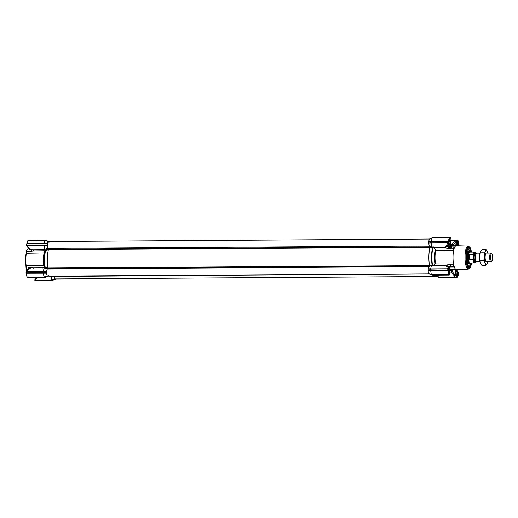 <?xml version="1.0" encoding="UTF-8"?>
<svg xmlns="http://www.w3.org/2000/svg" width="518" height="518" viewBox="0 0 518 518"><rect width="100%" height="100%" fill="white"/><g stroke="black" fill="none" stroke-linecap="round" stroke-linejoin="round"><path stroke-width="0.78" d="M52.111 279.882L35.489 279.985L52.111 279.882L55.018 278.762A3.632 1.017 -90.4 0 1 54.358 276.23L54.358 276.23A3.632 1.017 89.6 0 0 55.361 278.975L436.596 276.554M55.504 278.943L52.532 279.714M52.441 280.348L52.04 280.206L52.648 279.934L52.188 280.108M429.027 273.854L49.301 276.528A4.72 1.321 -90.4 0 1 49.275 276.211M36.765 277.726L35.489 279.985L34.816 279.798L35.554 277.519M51.165 276.198L51.191 276.515A4.72 1.321 89.6 0 0 52.104 279.882M27.888 240.728C27.363 241.019 27.02 242.048 26.845 243.816L47.313 243.849A3.632 1.017 -90.4 0 1 48.116 241.479L45.273 239.976L27.972 240.216L27.888 240.728L45.254 240.391A4.72 1.321 89.6 0 0 44.134 243.725L44.108 243.881M47.209 245.273L43.888 245.156L44.58 245.338L44.088 245.526L47.235 245.415L47.267 243.991L44.6 243.738M26.288 251.664A2.182 0.609 -90.4 0 1 26.178 253.27A11.623 3.244 89.6 0 0 25.9 265.436L26.159 265.592A11.985 3.348 -90.4 0 1 26.444 253.043A1.813 0.505 -90.4 0 0 26.528 251.541A12.71 3.548 -90.4 0 1 27.182 249.598L26.845 250.006A12.348 3.451 89.6 0 0 26.288 251.664L28.969 251.528A1.813 0.505 89.6 0 0 28.93 251.159L31.721 251.146C33.21 250.971 33.884 250.615 33.735 250.077A1.088 1.01 -74.2 0 1 33.463 250.045L32.602 249.903A1.088 0.693 96 0 0 32.692 249.903L43.402 249.805A4.72 1.321 -90.4 0 1 42.955 249.359L44.852 249.346L47.85 248.349A3.632 1.017 -90.4 0 1 47.274 245.584L44.561 245.538M32.174 249.838A1.088 0.693 -84 0 0 32.304 249.877A1.088 0.693 -84 0 0 32.394 249.877C31.125 250.077 28.16 247.397 27.473 245.629L44.088 245.519A4.72 1.321 89.6 0 0 44.852 249.346L45.273 250.071M45.416 250.168L42.955 249.359M42.534 267.987A4.72 1.321 -90.4 0 1 42.787 267.851L44.431 267.981A4.72 1.321 89.6 0 0 43.506 271.186L46.691 271.309A3.632 1.017 -90.4 0 1 47.384 269.017L44.431 267.981L45.027 267.035L47.954 268A15.98 4.461 -90.4 0 1 48.368 249.76L45.098 250.498L44.438 252.441A12.186 3.406 89.6 0 0 44.127 265.987L44.703 267.735L45.021 267.515M43.279 267.761L45.027 267.398M42.819 267.845L31.986 267.942C30.102 267.832 28.406 268.946 26.891 271.29L43.48 271.341M43.933 272.999L43.467 272.986A4.72 1.321 89.6 0 0 44.418 277.072L47.332 275.958A3.632 1.017 -90.4 0 1 46.652 273.044L26.321 273.09L46.614 272.876L46.646 271.451L43.978 271.199M44.755 277.544L27.357 277.661L27.065 276.949L44.503 277.305L44.846 276.91M25.939 267.094A12.348 3.451 89.6 0 0 26.412 269.133L26.729 269.515A12.71 3.548 -90.4 0 1 26.172 267.133L25.939 267.094A2.182 0.609 -90.4 0 0 25.9 265.436M27.182 249.598L27.609 249.572A1.813 0.505 -90.4 0 1 27.596 249.598L27.609 249.572A11.985 3.348 -90.4 0 1 28.095 248.893L27.778 249.242A11.623 3.244 89.6 0 0 27.499 249.598M26.845 269.515A2.182 0.609 -90.4 0 1 26.865 269.567A11.623 3.244 89.6 0 0 27.059 270.059M28.05 240.514C27.383 240.864 26.981 241.964 26.832 243.823L26.988 243.836A4.72 1.321 89.6 0 1 28.108 240.501L45.344 240.197M26.839 245.61L27.422 245.428L26.839 245.61L27.422 246.898C30.556 249.941 30.251 249.249 32.304 249.877L32.602 249.903A1.088 0.693 96 0 1 32.511 249.89M45.338 250.155L45.429 250.479M45.383 250.472L45.306 250.408A15.78 4.409 89.6 0 0 44.924 267.346L44.885 267.528M45.396 250.641L45.396 250.136M45.014 267.482L45.137 267.107A15.98 4.461 89.6 0 1 45.513 250.57L45.409 250.194M26.852 271.432L26.256 271.361L26.729 270.415C27.765 269.01 29.384 268.175 31.592 267.916M26.075 272.902L26.088 271.438L43.991 271.354M27.065 276.949L26.178 273.154M26.949 269.515A1.813 0.505 -90.4 0 1 26.988 269.554A1.813 0.505 -90.4 0 1 27.15 269.852L26.865 269.567M44.522 268.007L43.803 265.481L26.159 265.592A1.813 0.505 -90.4 0 1 26.172 267.133L28.613 267.113A1.813 0.505 89.6 0 1 28.561 267.45L28.717 268.758M28.095 248.893A11.985 3.348 -90.4 0 1 28.49 248.549A3.49 0.971 89.6 0 0 28.548 248.601M35.315 280.581L34.816 279.798M35.535 280.219L34.823 280.031M26.755 245.454L26.703 243.978L44.613 243.894M43.978 250.013L45.144 250.136M45.098 250.498L44.088 252.933L26.178 253.27M43.9 245.318L26.69 245.435L26.703 243.978L43.926 243.874L26.703 243.978L26.839 244.897M44.211 252.765L44.438 252.441M33.327 268.143L31.352 267.43L28.561 267.45M26.094 271.451L26.068 271.956L26.088 271.445L43.305 271.328L26.088 271.438M43.272 272.779L26.042 272.889L26.068 271.956M27.117 277.357L27.279 277.182A4.72 1.321 89.6 0 1 26.321 273.09M26.729 269.515L27.642 269.509M55.089 279.04L52.104 280.361L34.816 280.309L52.04 280.206M30.141 249.171L29.163 249.404L30.594 249.391M45.597 240.099L48.556 241.498L45.273 239.976L28.212 240.087L45.267 239.976L48.524 241.382M26.832 245.267L43.888 245.156L43.933 243.874L45.325 243.92M31.721 251.146L31.792 249.864L29.002 249.883L28.93 251.159M46.588 272.733L43.266 272.617L43.305 271.328L44.755 271.38M27.448 277.693L44.749 277.674L27.538 277.654M29.002 249.883A13.805 3.853 -90.4 0 1 29.163 249.404M52.26 276.139A15.98 4.461 -90.4 0 1 51.91 276.191A15.98 4.461 -90.4 0 1 51.56 276.146A15.98 4.461 89.6 0 0 51.91 276.191L49.229 276.211A15.98 4.461 89.6 0 1 48.88 276.159M48.394 275.077A3.632 1.017 -90.4 0 1 47.818 276.133L44.354 277.395M47.773 276.262L44.742 277.674L47.74 276.353M429.474 266.051L47.896 268.551L47.384 269.017L47.954 268M48.375 249.741A15.98 4.461 89.6 0 0 47.96 268.02L429.493 265.598A15.98 4.461 89.6 0 1 429.908 247.319L48.375 249.741L47.85 248.349L48.368 249.76M48.116 241.479L45.675 240.553M48.601 241.66A3.632 1.017 -90.4 0 1 48.983 242.528M55.458 279.072L52.428 280.478L35.366 280.588L52.435 280.484M430.944 241.44L448.717 241.317L431.436 241.414L431.339 242.696L428.768 242.994L448.394 242.592L448.407 242.223L448.394 242.592M430.795 268.874L428.146 269.153L428.146 270.454L430.749 270.525L428.185 270.629A3.632 1.017 89.6 0 0 428.865 273.536L431.857 274.935L449.087 274.831L432.187 275.213L449.248 275.11L449.391 273.374L448.996 273.621L448.335 270.778L448.122 267.787M428.121 270.312L448.005 270.208L430.711 270.156L430.814 268.874L448.012 268.764M438.966 277.266L436.551 276.34A3.632 1.017 89.6 0 1 436.091 275.194A3.632 1.017 89.6 0 0 436.551 276.34L439.549 277.901L456.611 277.797L439.549 277.901L438.94 277.48L455.646 277.318L456.643 276.58L456.746 276.949L455.691 277.551L439.394 277.654L436.59 276.502L439.873 278.024L456.934 277.913L457.038 277.499M456.611 277.797L457.174 277.784M449.935 237.542L432.718 237.522L449.935 237.542L449.87 238.053L432.536 237.937L449.941 237.691M432.718 237.522L429.72 238.837M429.551 268.946L448.025 268.764L448.064 269.282L448.031 268.764L428.146 269.153M448.335 270.778L448.064 269.282L448.005 270.208M449.087 274.831L448.996 273.621L449.391 273.374L448.996 273.621M456.714 277.836L457.193 277.713M458.443 274.022L458.469 273.09L458.223 274.009M430.659 270.331L448.064 270.221L430.749 270.525A4.72 1.321 -90.4 0 0 431.701 274.618L449.048 274.275L449.1 274.754M449.1 274.676L431.708 274.851M457.096 277.486C457.75 277.156 458.158 276.055 458.313 274.177L458.417 274.003M457.193 277.635L457.264 277.272C457.782 276.988 458.132 275.958 458.3 274.184L458.32 274.126M459.103 245.111L457.867 240.818M449.87 238.053C449.352 238.345 449.002 239.374 448.828 241.142L448.717 241.317M449.877 237.451L450.2 237.71L448.679 242.243L448.698 241.31M456.746 276.949L456.928 277.616L457.297 276.767L456.384 276.353M449.048 274.275L448.167 270.48M457.2 270.869L458.158 274.223L457.297 276.767L456.261 276.256A3.49 0.971 -90.4 0 0 456.708 276.133L456.578 276.275A3.632 1.017 -90.4 0 1 456.436 276.392M457.899 274.151A3.814 1.062 -90.4 0 1 457.083 276.56L456.779 276.586M432.511 237.943A4.72 1.321 -90.4 0 1 432.536 237.937L432.511 237.943A4.72 1.321 -90.4 0 0 431.41 241.265L431.313 241.42M450.33 237.691L449.941 237.613M459.071 245.098L458.022 240.883M458.035 240.566L457.459 240.216L450.064 240.268L457.472 240.216L450.097 240.397M456.112 242.243L457.465 241.524L457.918 241.796A3.814 1.062 -90.4 0 1 458.592 244.664L458.579 245.726M452.939 245.513L451.955 244.884L451.741 245.202L452.713 245.817L455.549 242.657L456.611 241.874L458.113 241.621L458.799 245.733M430.316 268.9L448.07 268.771M445.066 265.32C445.674 265.235 446.458 266.336 447.403 268.622L447.364 268.764M448.115 267.787L448.115 268.79M447.979 267.333L447.474 266.686L447.979 267.333M449.015 240.961L448.497 244.548L445.797 247.215A1.088 1.03 -105.9 0 1 445.474 247.254L447.986 242.961L431.371 243.065A4.72 1.321 89.6 0 0 432.135 246.885L432.556 247.61M448.633 244.101L448.737 242.929L447.934 242.761L448.659 242.754M450.647 269.664L451.327 272.345L455.691 277.551M448.866 272.662L449.391 273.374M448.789 272.643L448.879 273.491M458.469 273.09L458.087 272.3L458.158 274.223L458.313 272.733M456.643 276.58L452.311 271.846L451.994 269.658M452.201 269.658L452.195 271.633L451.191 272.125M452.311 271.846L449.443 272.351M432.705 237.529L429.733 238.837L432.109 238.099M432.096 264.795L432.031 264.653A15.98 4.461 89.6 0 1 432.407 248.116L429.901 247.339A15.98 4.461 89.6 0 0 429.487 265.579L429.428 266.129L432.167 265.054L433.954 265.365M432.083 265.138L432.167 264.769L433.922 265.261L435.314 263.183L433.922 265.261M430.782 270.318L430.374 270.545M450.006 239.698L449.961 238.733M450.148 239.653L450.336 237.768M457.918 241.796L458.113 241.621A23.09 6.449 89.6 0 0 457.77 240.469L457.608 240.346M432.161 265.112L431.708 265.52A4.72 1.321 89.6 0 0 430.788 268.725M432.413 265.099L433.605 265.507A4.72 1.321 -90.4 0 1 433.922 265.365A4.72 1.321 -90.4 0 1 433.993 265.371M430.995 243.084L428.807 243.169A3.632 1.017 89.6 0 0 429.383 245.927L432.135 246.885L434.026 246.872L432.556 247.708L445.357 247.287A1.088 1.036 -106.2 0 0 445.739 247.228M429.487 265.579L432.167 264.769M438.604 275.175A4.72 1.321 89.6 0 0 439.387 277.421L439.394 277.654M457.064 270.286L458.087 272.3M451.133 272.028L452.13 271.536A16.188 4.52 -90.4 0 0 452.136 271.523M456.06 242.282L457.536 240.831L456.837 240.637L450.155 240.682M450.116 240.481L457.621 240.43M456.889 240.443L456.837 240.637C454.921 241.097 453.295 242.515 451.955 244.884L450.071 244.897M432.485 265.106L432.439 264.892A15.78 4.409 89.6 0 1 432.821 247.947L432.957 247.675M432.562 265.145L432.167 265.054M434.026 246.872A4.72 1.321 89.6 0 0 434.466 247.326L435.042 247.533M434.311 248.031L435.606 250.278L434.311 248.031L432.549 248.012M446.095 247.105A1.088 1.062 117.1 0 1 445.286 247.468C445.791 248.005 446.736 248.349 448.128 248.504L450.919 248.485A1.813 0.505 -90.4 0 1 450.958 248.847L453.399 248.834L453.762 249.32A12.348 3.451 -90.4 0 1 454.532 247.028L454.053 246.892A12.71 3.548 89.6 0 0 453.399 248.834M447.112 246.348L451.152 246.723A13.805 3.853 89.6 0 0 450.99 247.203L448.2 247.222L446.374 246.464M447.105 266.258L447.772 266.097A13.805 3.853 89.6 0 0 447.83 266.369M454.532 247.028A1.813 0.505 89.6 0 0 454.61 247.047A1.813 0.505 89.6 0 0 454.83 246.866A11.985 3.348 89.6 0 0 453.664 250.33A11.985 3.348 89.6 0 0 453.38 262.885A1.813 0.505 -90.4 0 1 453.431 263.947L453.043 264.42L450.602 264.439A1.813 0.505 -90.4 0 1 450.55 264.769L447.759 264.789L447.772 266.097L450.563 266.084A13.805 3.853 89.6 0 0 450.699 266.666L448.996 266.679M450.602 264.439A12.71 3.548 89.6 0 0 451.159 266.822A1.813 0.505 -90.4 0 0 451.055 266.945L450.699 266.666M450.563 266.084L450.55 264.769M449.689 270.299L451.936 270.299M454.053 246.892L451.612 246.905A12.71 3.548 89.6 0 0 450.958 248.847M471.6 262.995L470.202 267.702L468.343 269.12A11.551 3.225 -90.4 0 1 467.981 269.062A11.551 3.225 -90.4 0 1 465.015 256.934A11.551 3.225 -90.4 0 1 468.201 246.018L456.313 245.655A11.985 3.348 89.6 0 0 456.28 245.655A11.985 3.348 89.6 0 0 454.83 246.866L451.599 246.885A1.813 0.505 -90.4 0 1 451.515 246.71L451.152 246.723M450.919 248.485L450.99 247.203M447.759 264.789L445.493 265.32M451.159 266.822L454.085 266.764A12.348 3.451 -90.4 0 1 453.431 263.947M453.043 264.42A12.71 3.548 89.6 0 0 453.6 266.809L454.085 266.764A1.813 0.505 -90.4 0 1 454.37 267.139A11.985 3.348 89.6 0 0 456.086 269.567A11.985 3.348 89.6 0 0 456.436 269.632A11.985 3.348 89.6 0 0 456.468 269.625L468.343 269.12M451.469 245.687L451.741 245.202M435.606 250.278L435.67 250.447A11.985 3.348 89.6 0 0 435.385 262.995L435.314 263.183M435.67 250.447L453.664 250.33A1.813 0.505 89.6 0 0 453.762 249.32M435.385 262.995L453.38 262.885A11.985 3.348 89.6 0 0 454.37 267.139L449.268 267.171M471.315 252.098A10.282 2.868 89.6 0 0 469.146 247.332A10.282 2.868 89.6 0 0 468.363 247.429A10.282 2.868 89.6 0 0 466.038 257.582A10.282 2.868 89.6 0 0 468.492 267.702A10.282 2.868 89.6 0 0 471.38 262.995M429.733 238.837L429.642 239.057A3.632 1.017 89.6 0 0 428.846 241.427L431.034 241.284M431.488 238.345L429.642 239.057M448.653 241.304L428.846 241.427A3.632 1.017 89.6 0 1 429.707 239.038M428.8 241.569L428.742 242.851M429.901 247.339L429.383 245.927A3.632 1.017 89.6 0 1 428.807 243.169L428.768 242.994M433.605 265.507L431.708 265.52L428.917 266.595A3.632 1.017 89.6 0 0 428.224 268.887L430.413 268.745M428.179 269.03L428.224 268.887A3.632 1.017 89.6 0 1 428.917 266.595L47.384 269.017A3.632 1.017 89.6 0 0 46.646 272.986A3.632 1.017 89.6 0 0 47.675 276.172L428.91 273.75M431.287 274.456L428.865 273.536A3.632 1.017 89.6 0 1 428.185 270.629L428.146 270.454M428.904 273.698L431.863 275.097L428.904 273.698M456.054 245.661A3.49 0.971 -90.4 0 1 456.222 243.298A3.49 0.971 -90.4 0 1 457.284 242.003A3.49 0.971 -90.4 0 1 457.996 245.707M457.634 245.7A2.195 0.615 89.6 0 0 457.634 245.279L457.433 243.738A2.195 0.615 89.6 0 0 457.303 243.408L457.083 242.838L456.837 243.233A2.195 0.615 89.6 0 0 456.831 243.24A2.195 0.615 89.6 0 0 456.695 243.466L456.423 244.839A2.195 0.615 89.6 0 0 456.41 245.396L456.403 245.661M455.872 245.661A3.632 1.017 -90.4 0 1 456.047 243.214A3.632 1.017 -90.4 0 1 456.475 241.99M457.433 243.738L457.303 243.408M457.659 244.308L456.436 244.315M457.627 245.843L457.634 245.279M471.102 262.995A9.441 2.635 -90.4 0 1 468.971 267.01A9.441 2.635 -90.4 0 1 468.065 266.446A9.441 2.635 -90.4 0 1 466.304 255.937A9.441 2.635 -90.4 0 1 468.855 248.122A9.441 2.635 -90.4 0 1 471.03 252.104M470.48 263.002A7.731 2.156 -90.4 0 1 468.79 265.268A7.731 2.156 -90.4 0 1 468.22 264.834A7.731 2.156 -90.4 0 1 466.763 256.533A7.731 2.156 -90.4 0 1 468.693 249.857A7.731 2.156 -90.4 0 1 470.409 252.104M469.353 263.371A6.268 1.748 -90.4 0 1 468.861 263.811A6.268 1.748 -90.4 0 1 468.097 263.461A6.268 1.748 -90.4 0 1 466.945 256.203A6.268 1.748 -90.4 0 1 468.784 251.321A6.268 1.748 -90.4 0 1 469.282 251.748M470.124 263.002L469.664 263.286A5.815 1.625 -90.4 0 1 469.392 263.371A5.815 1.625 -90.4 0 1 467.735 256.967A5.815 1.625 -90.4 0 1 469.314 251.748A5.815 1.625 -90.4 0 1 469.593 251.832L470.053 252.111M475.809 253.885A5.083 1.418 89.6 0 0 473.569 255.167L473.238 254.344L469.405 254.37L468.738 256.999L469.282 259.777L473.115 259.751L473.484 258.922A5.083 1.418 89.6 0 0 475.854 261.15M473.238 254.344A5.445 1.522 -90.4 0 1 474.456 252.078L469.923 252.111A5.445 1.522 89.6 0 0 468.44 257.006A5.445 1.522 89.6 0 0 469.994 263.008L474.527 262.976A5.445 1.522 -90.4 0 1 473.115 259.751M473.569 255.167L473.484 258.922M479.946 253.134L476.612 253.153A4.358 1.217 89.6 0 0 476.003 253.755L475.705 254.383A3.632 1.017 89.6 0 0 475.226 257.148A3.632 1.017 89.6 0 0 475.744 260.658L476.048 261.286A4.358 1.217 89.6 0 0 476.664 261.875L479.998 261.849M490.572 257.051A3.632 1.017 89.6 0 0 491.899 260.891A3.632 1.017 89.6 0 0 492.592 257.414A3.632 1.017 89.6 0 0 491.854 253.943A3.632 1.017 89.6 0 0 490.572 257.051M476.003 253.755A4.358 1.217 89.6 0 0 475.427 257.07A4.358 1.217 89.6 0 0 476.048 261.286M491.899 260.891L491.265 261.59A4.358 1.217 -90.4 0 1 490.909 261.784A4.358 1.217 -90.4 0 1 489.672 256.98A4.358 1.217 -90.4 0 1 490.857 253.069A4.358 1.217 -90.4 0 1 491.213 253.25L491.854 253.943M469.405 254.37L469.282 259.777M480.464 251.508A6.902 1.93 89.6 0 0 480.458 251.528A6.902 1.93 89.6 0 0 479.545 256.786A6.902 1.93 89.6 0 0 480.374 263.079A6.902 1.93 89.6 0 0 480.536 263.448A6.902 1.93 89.6 0 0 480.542 263.468L481.876 265.41L485.58 265.384L485.256 263.047A6.902 1.93 89.6 0 0 487.173 263.746A6.902 1.93 89.6 0 0 487.36 263.409A6.902 1.93 89.6 0 0 487.872 261.804M486.531 261.81A4.397 1.23 -90.4 0 1 486.247 261.823A4.397 1.23 -90.4 0 1 486.02 261.661A4.397 1.23 -90.4 0 1 485.12 257.459A4.397 1.23 -90.4 0 1 485.968 253.25A4.397 1.23 -90.4 0 1 486.48 253.095M487.814 253.088A6.902 1.93 89.6 0 0 487.444 251.858A6.902 1.93 89.6 0 0 487.283 251.483A6.902 1.93 89.6 0 0 485.521 251.159A6.902 1.93 89.6 0 0 484.427 256.753A6.902 1.93 89.6 0 0 485.256 263.047L483.747 260.716L484.427 256.753L483.929 252.79L485.521 251.159L485.936 249.527L487.444 251.858M487.36 263.409L485.58 265.384M485.936 249.527L482.239 249.553L480.639 251.185L479.545 256.786L480.374 263.079M480.639 251.185L480.458 251.528M480.225 252.816L483.929 252.79M480.05 260.742L483.747 260.716M449.475 239.089A3.49 0.971 -90.4 0 1 449.598 239.193A3.49 0.971 -90.4 0 1 450.31 242.528A3.49 0.971 -90.4 0 1 449.643 245.869A3.49 0.971 -90.4 0 1 448.536 244.451M448.73 243.635L448.925 244.133A2.195 0.615 89.6 0 0 449.054 244.464L449.281 245.033L449.527 244.638A2.195 0.615 89.6 0 0 449.669 244.405L449.941 243.033A2.195 0.615 89.6 0 0 449.948 242.476L449.747 240.928A2.195 0.615 89.6 0 0 449.618 240.598L449.397 240.028L449.151 240.43A2.195 0.615 89.6 0 0 449.145 240.43A2.195 0.615 89.6 0 0 449.074 240.527M449.579 245.927A3.632 1.017 -90.4 0 1 449.514 246.005A3.632 1.017 -90.4 0 1 449.223 246.167A3.632 1.017 -90.4 0 1 448.4 244.716M449.747 240.928L449.618 240.598M449.974 241.505L448.964 241.511M449.941 243.033L449.948 242.476M449.915 244.004L448.879 244.01M456.054 276.029A3.49 0.971 -90.4 0 1 455.6 270.759A3.49 0.971 -90.4 0 1 455.976 269.632M456.779 269.613A3.49 0.971 -90.4 0 1 457.375 273.012A3.49 0.971 -90.4 0 1 456.708 276.133M456.999 273.303A2.195 0.615 89.6 0 0 457.012 272.74L456.811 271.199A2.195 0.615 89.6 0 0 456.682 270.869L456.455 270.292L456.209 270.694A2.195 0.615 89.6 0 0 456.209 270.7A2.195 0.615 89.6 0 0 456.067 270.927L455.801 272.3A2.195 0.615 89.6 0 0 455.788 272.856L455.989 274.398A2.195 0.615 89.6 0 0 456.118 274.728L456.345 275.304L456.591 274.903A2.195 0.615 89.6 0 0 456.734 274.669L457.012 272.74M455.633 275.608A3.632 1.017 -90.4 0 1 455.426 270.674A3.632 1.017 -90.4 0 1 455.743 269.632M456.811 271.199L456.682 270.869M457.038 271.769L455.814 271.775M456.98 274.275L455.944 274.281M448.031 267.45A3.49 0.971 -90.4 0 1 448.976 266.653A3.49 0.971 -90.4 0 1 449.689 269.988A3.49 0.971 -90.4 0 1 449.022 273.329A3.49 0.971 -90.4 0 1 448.892 273.433M448.484 272.047L448.659 272.494L448.905 272.099A2.195 0.615 89.6 0 0 449.048 271.866L449.313 270.493A2.195 0.615 89.6 0 0 449.326 269.936L449.125 268.389A2.195 0.615 89.6 0 0 448.996 268.059L448.769 267.489L448.523 267.89A2.195 0.615 89.6 0 0 448.381 268.117L448.206 268.402M447.902 267.217A3.632 1.017 -90.4 0 1 448.549 266.362A3.632 1.017 -90.4 0 1 448.847 266.517A3.632 1.017 -90.4 0 1 448.912 266.595M449.125 268.389L448.996 268.059M449.352 268.965L448.258 268.971M449.313 270.493L449.326 269.936M449.294 271.464L448.4 271.471M28.056 247.61A3.49 0.971 89.6 0 0 28.484 248.536L28.613 248.679A3.632 1.017 89.6 0 0 28.911 248.834L29.552 248.828M28.173 247.727A3.632 1.017 89.6 0 0 28.613 248.679M35.082 277.739A3.49 0.971 89.6 0 0 35.179 278.075M28.283 269.03L28.237 269.03A3.632 1.017 89.6 0 0 27.946 269.185A3.632 1.017 89.6 0 0 27.81 269.373M429.668 239.025L48.252 241.446A3.632 1.017 89.6 0 0 47.28 244.269A3.632 1.017 89.6 0 0 47.85 248.349L429.383 245.927L429.908 246.859M47.896 268.551L47.96 268.02M32.692 249.903L45.047 250.097M27.422 245.428L44.069 245.325M26.269 272.895L43.447 272.785M44.503 277.305L27.325 277.415M43.803 265.481A11.985 3.348 -90.4 0 1 44.088 252.933M31.352 267.43L31.3 267.929M26.204 272.727L26.224 271.937M47.403 276.236L44.418 277.557L27.577 277.745M43.292 271.458L46.614 271.574M44.956 267.599L47.902 268.544M432.485 247.585L429.869 246.762L48.336 249.177L45.351 250.045M43.913 244.004L47.235 244.114M448.407 242.223L448.426 241.433L428.768 241.692M447.792 269.263L447.772 270.053M447.837 270.221L447.895 270.415A4.72 1.321 -90.4 0 0 448.847 274.508L448.892 274.741M449.734 237.632L449.682 237.827A4.72 1.321 -90.4 0 0 448.556 241.161L448.517 241.304M448.627 242.748L431.403 242.858M459.071 246.037L458.592 244.664M431.28 242.871L447.934 242.761M432.815 247.636L445.357 247.287M454.072 275.906L454.843 274.87M449.223 246.167L447.274 246.179L448.361 246.743A13.805 3.853 89.6 0 0 448.2 247.222L448.128 248.504M435.081 263.507A12.186 3.406 -90.4 0 1 435.392 249.961M471.561 262.995A10.826 3.024 -90.4 0 1 468.667 268.337A10.826 3.024 -90.4 0 1 466.336 251.703A10.826 3.024 -90.4 0 1 471.49 252.098M467.858 250.738A7.258 2.027 -90.4 0 1 468.097 251.1M468.175 264.038A7.258 2.027 -90.4 0 1 467.948 264.4M469.062 263.377A5.957 1.664 -90.4 0 1 468.13 263.163A5.957 1.664 -90.4 0 1 467.055 255.898A5.957 1.664 -90.4 0 1 468.991 251.754M475.33 261.156A3.995 1.114 -90.4 0 1 473.724 257.53A3.995 1.114 -90.4 0 1 475.284 253.891M475.938 253.885L475.168 253.891A3.632 1.017 89.6 0 0 474.177 257.53A3.632 1.017 89.6 0 0 475.213 261.156L475.984 261.15M48.834 276.165L49.229 276.211M26.165 273.103L27.124 277.117M26.677 244.91L26.677 245.428M27.635 277.777L27.273 277.648M55.426 279.163L52.435 280.478M439.879 278.024L456.96 277.913M432.711 237.516L449.792 237.412M450.194 237.548L449.831 237.419M432.193 275.213L449.268 275.11M457.873 240.352L457.511 240.222M447.824 267.1C446.743 265.792 445.862 265.19 445.182 265.294L433.922 265.365M457.931 271.717L457.038 270.221M449.223 267.055L450.932 267.048M448.543 246.516L451.333 246.497M468.201 246.018L470.059 247.384L471.529 252.098M449.682 269.671L456.436 269.632M449.766 245.7L456.28 245.655M431.429 241.414L430.128 241.485M468.855 248.122L467.715 248.128M468.971 267.01L467.838 267.016M468.784 251.321L467.741 250.984M468.861 263.811L467.825 264.154M468.628 263.371L468.104 263.079C466.265 261.273 467.087 250.738 468.55 251.761M468.479 263.377L469.392 263.371M468.408 251.754L469.314 251.748M490.857 253.069L486.162 253.095M490.909 261.784L486.221 261.81M474.527 262.976L475.356 262.445L475.887 261.15M475.841 253.885L475.097 252.37L474.456 252.078M448.549 266.362L447.209 266.369M428.923 273.802L51.91 276.191"/></g></svg>
